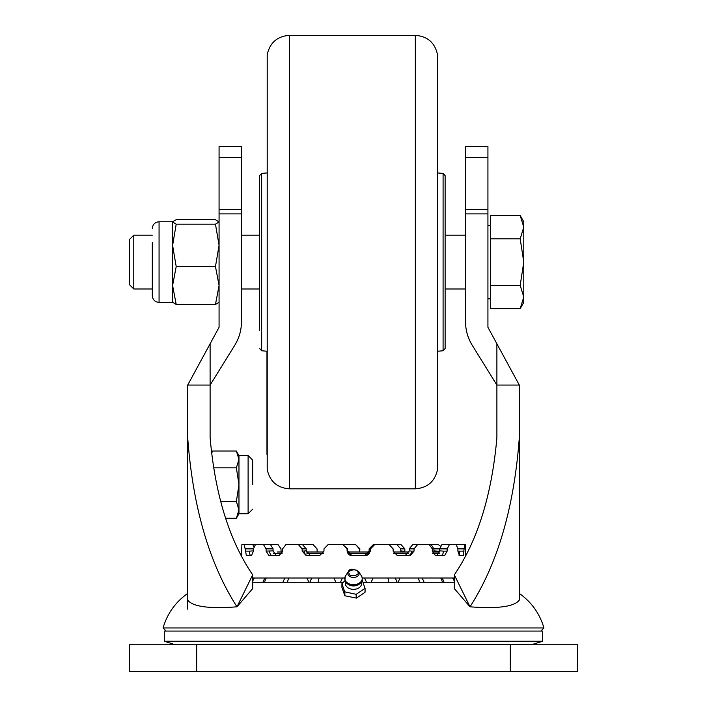 <?xml version="1.0" encoding="UTF-8"?>
<svg xmlns="http://www.w3.org/2000/svg" width="707" height="707" viewBox="0 0 707 707"><rect width="100%" height="100%" fill="white"/><g stroke="black" fill="none" stroke-linecap="round" stroke-linejoin="round"><path stroke-width="1.06" d="M196.67 644.766L129.452 644.766L129.452 671.65L196.67 671.65L196.67 644.766L510.33 644.766L510.33 671.65L196.67 671.65M510.33 671.65L577.548 671.65L577.548 644.766L510.33 644.766M519.3 437.695L519.3 600.075C514.404 606.686 497.975 608.921 470.005 606.809L454.318 588.586L454.318 574.862C477.685 540.493 491.878 494.767 496.888 437.695L496.888 343.788L519.3 385.059L519.3 437.695C514.175 507.211 497.746 563.585 470.005 606.809L454.318 574.862M166.145 631.077L163.061 627.957L543.939 627.957L540.855 631.077M187.7 600.075L187.7 437.695C192.825 507.211 209.254 563.585 236.995 606.809L252.682 574.862L252.682 588.586L236.995 606.809C209.139 608.939 192.702 606.694 187.7 600.075L187.7 609.16M187.7 437.695L187.7 385.059L210.112 343.788L210.112 437.695C215.122 494.767 229.315 540.493 252.682 574.862M487.927 157.458L487.927 209.581L465.524 209.581L465.524 157.458L487.927 157.458L487.927 146.437L465.524 146.437L465.524 157.458M487.927 213.885L487.927 327.279L519.3 385.059L496.888 385.059L472.249 345.299C467.813 338.052 465.577 330.187 465.524 321.694L465.524 213.885L487.927 213.885L487.927 209.581M465.524 213.885L465.524 209.581M219.073 327.279L219.073 213.885L241.476 213.885L241.476 321.694C241.423 330.187 239.187 338.052 234.751 345.299L210.112 385.059L187.7 385.059L219.073 327.279M219.073 209.581L219.073 157.458L241.476 157.458L241.476 209.581L219.073 209.581L219.073 213.885M219.073 157.458L219.073 146.437L241.476 146.437L241.476 157.458M241.476 209.581L241.476 213.885M253.822 550.868L249.527 551.115A4.481 1.14 90 0 0 250.667 555.596L251.63 555.578M252.682 577.999L344.751 577.999M253.433 548.871L253.433 551.115L251.498 555.596L246.372 555.596L245.152 548.871L253.433 548.871L255.527 544.39L263.543 544.39M255.934 544.39L244.101 544.39L245.152 548.871M253.68 546.732L252.77 544.39L241.9 544.39L241.476 556.48M296.772 544.39L309.71 544.39M340.968 544.39L355.435 544.39L359.403 548.871L359.66 551.115A4.481 4.472 -90 0 0 359.739 551.981M359.66 551.115L359.916 548.871L355.435 544.39M387.33 544.39L400.825 544.39L396.715 544.39L400.745 548.871L400.745 550.868L402.778 551.115A4.481 3.986 -90 0 0 402.849 551.981M402.778 551.115L404.855 551.115L404.855 548.871L400.825 544.39M427.841 544.39L438.031 544.39L431.031 544.39L433.912 548.871L433.912 550.868L437.377 551.115A4.481 2.801 -90 0 0 437.43 551.981M440.24 545.972L438.031 544.39M439.657 550.868L437.129 555.366L440.903 555.596A4.481 2.457 -90 0 0 443.36 551.115L447.151 551.115L447.151 548.871L449.537 544.39L442.034 544.39L439.657 548.871L439.657 550.868L443.36 551.115M409.203 550.868L405.394 555.366L407.833 555.596A4.481 3.774 -90 0 0 411.598 551.115L414.046 551.115L414.046 548.871L417.766 544.39L412.923 544.39L409.203 548.871L409.203 550.868L411.598 551.115M369.116 550.868L364.697 555.366L365.36 555.596A4.481 4.428 -90 0 0 369.788 551.115L370.477 551.115L370.477 548.871L374.896 544.39L373.535 544.39L369.116 548.871L369.116 550.868L369.788 551.115M347.34 551.115A4.481 4.472 90 0 0 351.821 555.596L347.597 550.868L347.084 551.115L347.084 548.871L347.597 548.871L347.597 550.868M304.222 551.115A4.481 3.986 90 0 0 308.208 555.596L310.267 555.366L306.255 550.868L302.145 551.115L302.145 548.871L306.255 548.871L306.255 550.868M269.623 551.115A4.481 2.801 90 0 0 272.434 555.596L275.951 555.366L273.088 550.868L266.097 551.115L266.097 548.871L263.358 544.39L277.869 544.39L280.988 548.871L281.086 551.981M434.001 551.981L433.912 550.868M422.159 544.39L431.031 544.39M400.869 551.981L400.745 550.868M414.046 551.115L410.228 555.596L397.29 555.596L393.127 551.115L393.127 548.871L388.903 544.39L396.715 544.39M359.545 551.981L359.403 550.868M342.329 544.39L354.923 544.39M317.169 551.981L317.045 548.871L312.883 544.39L301.615 544.39M266.097 548.871L273.088 548.871L273.088 550.868M273.088 548.871L270.357 544.39M266.097 551.115L268.969 555.596L279.159 555.596L282.57 551.115L282.57 548.871L286.096 544.39L298.204 544.39L302.145 548.871M306.255 548.871L302.322 544.39L298.204 544.39M302.145 551.115L306.175 555.596L319.67 555.596L323.974 551.115L323.974 548.871L328.313 544.39L342.612 544.39L347.084 548.871M347.597 548.871L342.612 544.39M347.084 551.115L351.565 555.596L366.032 555.596L370.477 551.115M417.766 544.39L429.069 544.39L432.322 548.871L432.322 551.115L435.441 555.596L444.615 555.596L447.151 551.115M457.889 548.871L457.889 551.115L459.426 555.596L463.244 555.596L464.693 544.39L456.174 544.39L457.889 548.871L464.057 548.871M457.889 551.071L459.585 551.115A4.481 0.725 -90 0 1 459.046 555.446M465.524 556.48L465.524 544.39L464.693 544.39M460.628 544.39L449.537 544.39M388.903 544.39L374.896 544.39M362.249 577.999L454.318 577.999M247.574 544.39L255.527 544.39M244.101 544.39L250.861 544.39M164.316 641.249L174.806 644.625A3.517 3.517 90 0 0 175.778 644.766L532.203 644.625A3.517 3.517 -90 0 1 531.222 644.766L542.684 641.249L164.316 641.249L164.316 631.077L542.684 631.077L542.684 641.249M133.773 288.977L129.452 284.656L129.452 239.523L133.773 235.201L133.773 288.977L152.305 288.977M520.175 238.807L523.781 262.085L520.175 285.372L523.781 297.011L520.175 308.659L490.614 308.659L490.614 215.52L520.175 215.52L523.781 227.159L520.175 238.807L490.614 238.807M520.175 285.372L490.614 285.372M520.175 308.659L523.781 302.419L523.781 221.759L520.175 215.52M152.305 242.598L152.305 295.65C152.712 299.759 154.966 302.013 159.066 302.419L159.066 221.759C154.966 222.166 152.712 224.419 152.305 228.529M152.305 279.937L152.305 292.813M172.605 221.759L176.202 219.709L215.467 219.709L219.073 221.945L215.467 224.181L219.073 245.364L215.467 266.557L219.073 285.504L215.467 304.461L176.202 304.461L172.605 285.504L172.605 221.759L159.066 221.759M172.605 221.945L176.202 224.181L172.605 245.364L176.202 266.557L215.467 266.557M215.467 304.461L219.073 302.234M176.202 304.461L172.605 302.234M159.066 302.419L172.605 302.419L172.605 285.504L176.202 266.557M215.467 224.181L176.202 224.181M252.682 484.64L252.682 460.08L252.682 484.64M211.605 452.913L212.71 451.004L236.368 451.004L238.966 459.417L238.966 513.768L248.104 513.768L252.682 509.19M213.664 467.822L236.368 467.822L238.966 459.417L238.966 455.511L248.104 455.511L248.104 513.768M238.966 513.768L236.368 518.266L238.966 509.862L236.368 518.266L225.56 518.266M211.632 453.09L212.71 451.004M238.966 459.417L236.368 451.004L238.966 455.511M236.368 467.822L238.966 484.64L236.368 501.457L220.655 501.457M238.966 509.862L236.368 501.457M361.268 582.108A8.069 5.718 180 0 1 361.339 582.303A8.069 5.718 180 0 1 355.382 589.196A8.069 5.718 180 0 1 345.661 584.972A8.069 5.718 180 0 1 345.732 582.108M358.696 571.663L361.436 575.869A8.74 6.195 180 0 1 361.878 576.718A8.74 6.195 180 0 1 361.993 577.018A8.74 6.195 180 0 1 355.541 584.495A8.74 6.195 180 0 1 345.007 579.917A8.74 6.195 180 0 1 345.122 576.718A8.74 6.195 180 0 1 345.564 575.869L348.304 571.663C349.638 568.366 353.102 568.366 358.696 571.663A5.718 4.056 180 0 1 359.068 572.414A5.718 4.056 180 0 1 354.834 577.31A5.718 4.056 180 0 1 347.932 574.314A5.718 4.056 180 0 1 348.304 571.663M362.125 580.067L365.068 588.33L356.178 594.313L344.689 591.803L341.932 583.673L344.989 580.65M365.068 588.436L364.989 592.351L356.443 598.104L344.875 595.78L341.932 587.517L342.011 583.496M365.068 588.33L364.989 592.351M443.086 173.409L443.086 350.769L445.127 348.533L445.127 175.645L443.086 173.409L437.774 172.941L437.774 69.79L437.562 469.024L437.518 54.66C434.911 42.72 427.514 36.287 415.327 35.35L289.41 35.35C277.232 36.287 269.835 42.72 267.219 54.66L267.184 469.024L267.184 55.146M445.127 330.558L445.127 268.863M241.476 288.977L259.61 288.977L259.61 330.558M259.61 288.977L259.61 175.645L261.661 173.409L266.963 172.941M273.547 553.334L282.111 553.334M306.909 553.334L323.399 553.334M348.33 553.334L368.391 553.334M393.684 553.334L408.584 553.334M432.746 553.334L439.25 553.334M437.377 551.115L439.657 551.115M249.527 551.115L245.152 551.115M459.585 551.115L464.057 551.115M433.912 548.871L447.151 548.871M400.745 548.871L404.855 548.871M359.403 548.871L359.916 548.871M369.116 548.871L370.477 548.871M409.203 548.871L414.046 548.871M319.06 577.999A13.442 4.596 90 0 0 318.397 582.276M288.774 577.999A13.442 8.643 90 0 0 287.519 582.276M266.292 577.999A13.442 11.639 90 0 0 264.612 582.276M254.334 577.999A13.442 13.239 90 0 0 252.682 581.375M452.666 577.999A13.442 13.239 90 0 1 454.318 581.375M440.708 577.999A13.442 11.639 90 0 1 442.388 582.276M418.226 577.999A13.442 8.643 90 0 1 419.481 582.276M387.94 577.999A13.442 4.596 90 0 1 388.603 582.276M357.857 572.043C360.65 575.445 348.843 577.46 349.143 573.527C346.35 570.116 358.157 568.101 357.857 572.043M345.962 582.091A8.139 5.771 0 0 0 353.5 585.688A8.139 5.771 0 0 0 361.038 582.091M344.689 595.639L344.689 591.803M344.875 595.78L344.875 591.945M356.178 598.149L356.178 594.313M356.443 598.104L356.443 594.269M348.083 584.274A7.397 5.249 0 0 0 358.917 584.274M437.562 469.024L437.518 469.519C434.911 481.449 427.514 487.892 415.327 488.829L289.41 488.829C277.232 487.892 269.835 481.458 267.219 469.519L267.219 54.66M289.41 488.829L289.41 35.35M415.327 488.829L415.327 35.35M437.518 469.519L437.518 54.66M259.61 348.533L261.661 350.769L261.661 173.409M519.3 593.438C531.514 602.09 539.733 613.596 543.939 627.957M363.301 582.276L454.318 582.276M343.195 582.276L252.682 582.276M163.061 627.957C167.267 613.596 175.486 602.09 187.7 593.438M439.577 551.999L432.384 551.981M277.462 551.981L282.508 551.981M306.378 551.981L323.886 551.981M347.738 551.981L368.983 551.981M393.207 551.981L409.088 551.981M366.518 582.276L364.573 577.999M342.427 577.999L340.482 582.276M335.869 582.276L333.925 577.999M311.769 577.999L309.825 582.276M308.915 582.276L306.971 577.999M284.815 577.999L282.871 582.276M264.807 577.999L262.863 582.276M253.574 578.945L253.044 579.961M453.461 578.998L452.834 577.999M444.137 582.276L442.193 577.999M424.129 582.276L422.185 577.999M400.029 577.999L398.085 582.276M397.175 582.276L395.231 577.999M373.075 577.999L371.131 582.276M445.127 288.977L465.524 288.977M487.927 298.831L490.614 298.831M133.773 235.201L152.305 235.201M241.476 235.201L259.61 235.201M445.127 235.201L465.524 235.201M487.927 225.347L490.614 225.347M248.104 455.511L252.682 460.08M345.122 576.718L344.981 580.633C346.545 586.81 361.268 588.48 362.311 578.856L361.878 576.718M341.923 587.473L341.923 583.646M365.077 592.21L365.077 588.392M443.086 350.769L437.774 351.229L437.774 454.389M261.661 350.769L266.963 351.229L266.963 454.389M267.219 469.519L267.184 469.024M437.73 76.126L437.562 55.146"/></g></svg>
